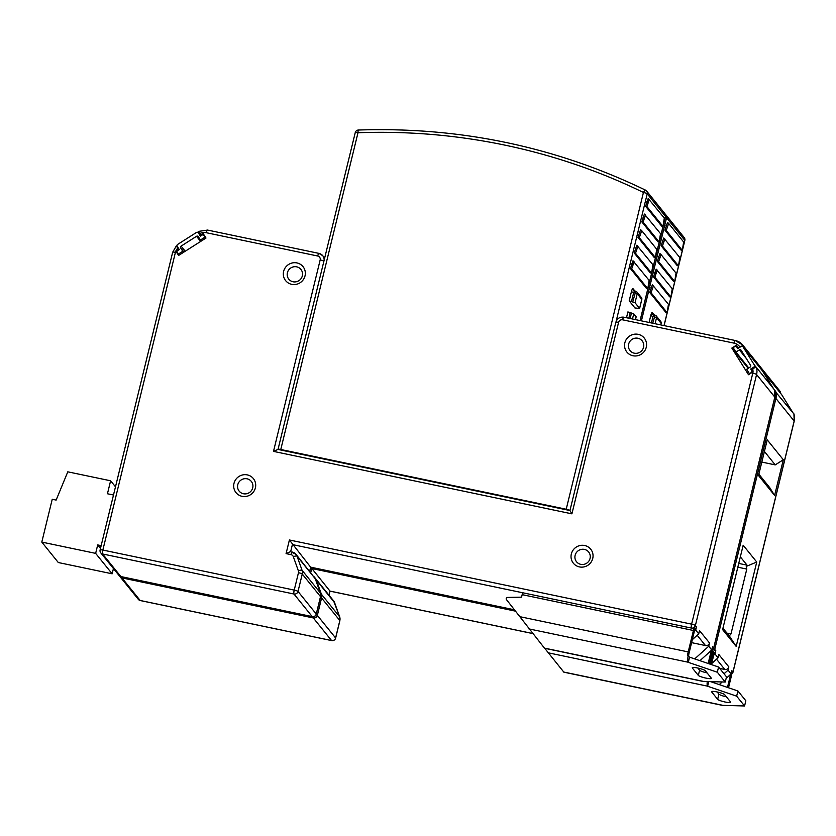 <?xml version="1.0" encoding="UTF-8"?>
<svg xmlns="http://www.w3.org/2000/svg" width="836" height="836" viewBox="0 0 836 836"><rect width="100%" height="100%" fill="white"/><g stroke="black" fill="none" stroke-linecap="round" stroke-linejoin="round"><path stroke-width="1.25" d="M719.681 668.403L724.812 669.469A3.386 3.271 -38.9 0 0 728.846 666.909L728.062 670.148L724.039 673.795M310.867 567.257L329.969 591.083L532.616 633.5M711.655 663.585L718.072 657.786L718.855 654.536L728.846 666.909M713.777 653.146A3.386 3.271 -38.9 0 0 715.815 650.774L715.031 654.024L713.704 655.215M330.011 591.094L328.987 595.148M718.072 657.786L715.031 654.024M726.129 678.414L731.103 673.92L731.887 670.671L732.973 672.019A3.386 0.533 13.7 0 1 733.015 672.134A3.386 0.533 13.7 0 1 732.921 672.228M731.103 673.92L728.062 670.148M767.239 439.861L783.311 459.748L774.606 495.445L758.534 475.548L767.239 439.861M736.182 646.416L722.607 629.612L743.173 545.239L756.747 562.043L736.182 646.416L729.305 635.872L722.931 628.244M774.92 391.143L793.928 413.956M780.249 392.899L780.625 391.99L762.38 369.407L761.282 369.418M719.273 684.611L722.231 681.946M715.282 681.716L714.038 682.834M764.407 451.471L775.233 464.889L783.311 459.748M775.233 464.889L761.815 462.078M774.606 495.445L769.705 487.597L758.869 474.19M756.747 562.043L746.245 566.39L746.799 569.076L730.977 633.97L729.305 635.872L729.64 636.551M740.341 556.86L747.05 565.157L746.245 566.39M691.602 642.644L705.48 645.549A3.386 3.271 -38.9 0 0 709.513 642.978L708.729 646.228L694.706 658.904M290.97 554.634A3.386 0.679 -78.2 0 1 292.192 551.99A3.386 0.679 -78.2 0 1 292.307 552.063A6.761 6.542 141.1 0 1 297.02 556.159A3.386 0.815 160.4 0 0 293.331 556.682A3.386 3.271 141.1 0 0 290.97 554.634L286.079 553.61L289.402 539.983L310.637 567.163L514.213 609.768M692.333 639.655L698.739 633.855L699.523 630.616L709.513 642.978M694.444 629.215A3.386 3.271 -38.9 0 0 696.482 626.854L695.698 630.093L694.371 631.295M179.291 249.588L176.333 245.92L178.381 249.389L175.811 251.019L175.424 252.357L102.849 550.057L294.23 590.101L298.473 572.702A3.386 3.271 141.1 0 0 298.379 570.821A3.386 0.815 -19.6 0 1 302.068 570.298A6.761 6.542 141.1 0 1 302.256 574.05L298.013 591.449A3.386 3.271 141.1 0 1 293.979 594.02L102.598 553.975A3.386 3.271 141.1 0 1 100.759 552.847L119.005 575.429A3.386 3.271 -38.9 0 0 120.844 576.558A3.386 0.679 101.8 0 0 120.948 576.621A3.386 0.679 101.8 0 0 121.063 576.6M177.587 248.125L175.811 251.019L178.59 255.461L205.98 238.041L203.2 233.61L200.63 235.24L198.425 231.499M760.917 368.969L761.293 368.07L743.047 345.477L737.969 347.682L736.401 345.195L731.845 348.089L748.492 374.727L753.058 371.821L752.797 368.498L756.298 367.286L774.596 390.025M774.773 397.33A3.386 0.533 -166.3 0 0 774.867 397.236A3.386 0.533 -166.3 0 0 774.826 397.121L756.58 374.538A3.386 0.533 -166.3 0 0 752.787 373.18L753.058 371.821L751.491 369.324L752.797 368.498M592.745 558.448A11.161 10.795 -38.9 0 0 584.646 545.5A11.161 10.795 -38.9 0 0 571.333 553.965A11.161 10.795 -38.9 0 0 579.432 566.912A11.161 10.795 -38.9 0 0 592.745 558.448M255.398 487.848A11.161 10.795 -38.9 0 0 247.31 474.9A11.161 10.795 -38.9 0 0 233.996 483.365A11.161 10.795 -38.9 0 0 242.085 496.323A11.161 10.795 -38.9 0 0 255.398 487.848M283.623 271.397A11.161 10.795 -38.9 0 0 291.712 284.344A11.161 10.795 -38.9 0 0 305.025 275.87A11.161 10.795 -38.9 0 0 296.937 262.922A11.161 10.795 -38.9 0 0 283.623 271.397M624.858 342.802A11.161 10.795 -38.9 0 0 632.946 355.749A11.161 10.795 -38.9 0 0 646.259 347.285A11.161 10.795 -38.9 0 0 638.171 334.337A11.161 10.795 -38.9 0 0 624.858 342.802M286.079 553.61L290.51 551.635L295.986 554.299L315.308 578.805A3.386 0.815 160.4 0 0 315.266 578.742A6.761 6.542 -38.9 0 0 314.221 576.871M310.678 567.174L309.654 571.218M699.941 660.691L711.77 649.99L708.729 646.228M698.739 633.855L695.698 630.093M711.77 649.99L712.554 646.74L713.641 648.088A3.386 0.533 13.7 0 1 713.683 648.213A3.386 0.533 13.7 0 1 713.589 648.308M748.189 368.331L731.845 348.089M739.641 346.626A10.147 9.813 141.1 0 0 734.018 343.136L622.611 319.822A3.386 3.271 141.1 0 0 618.577 322.393L571.908 513.847L570.006 510.587M571.908 513.847L273.497 451.388L277.928 449.423L569.943 510.535A3.386 0.533 13.7 0 0 566.212 509.239L643.438 192.468A3.386 0.784 -64 0 1 645.455 190.106A3.386 0.784 -64 0 1 645.528 190.159A3.386 3.271 141.1 0 1 647.221 193.827L616.132 321.337M198.341 231.426L207.547 230.067A3.386 0.679 101.8 0 0 206.314 232.711A10.147 9.813 141.1 0 0 199.616 233.62M175.811 251.019L177.566 253.193M176.333 245.92L172.676 252.221L100.111 549.921A3.386 0.533 13.7 0 1 102.849 550.057A3.386 0.679 101.8 0 0 102.598 553.975L120.844 576.558L312.225 616.602L293.979 594.02A3.386 0.679 -78.2 0 1 294.23 590.101A3.386 0.533 13.7 0 1 298.013 591.449L316.259 614.042A3.386 0.533 13.7 0 1 316.301 614.157A3.386 0.533 13.7 0 1 316.196 614.251M580.759 564.342A7.775 7.524 -38.9 0 0 588.638 551.99A7.775 7.524 -38.9 0 0 575.126 555.313A7.775 7.524 -38.9 0 0 580.759 564.342M243.422 493.742A7.775 7.524 -38.9 0 0 251.291 481.39A7.775 7.524 -38.9 0 0 237.779 484.723A7.775 7.524 -38.9 0 0 243.422 493.742M296.686 266.841A7.775 7.524 -38.9 0 0 288.817 279.193A7.775 7.524 -38.9 0 0 302.329 275.87A7.775 7.524 -38.9 0 0 296.686 266.841M637.92 338.256A7.775 7.524 -38.9 0 0 630.051 350.608A7.775 7.524 -38.9 0 0 643.563 347.274A7.775 7.524 -38.9 0 0 637.92 338.256M752.849 371.947L751.616 370.797A1.348 1.306 141.1 0 1 751.167 372.637L749.453 373.723L746.684 369.282L750.111 367.108A1.348 1.306 -38.9 0 0 750.55 365.269L741.187 350.294A1.348 1.306 -38.9 0 0 739.358 349.908L735.931 352.081L733.151 347.64L734.865 346.553A1.348 1.306 141.1 0 1 736.704 346.94L737.739 348.602L741.166 346.428A1.348 1.306 141.1 0 1 743.005 346.815L754.448 365.123A1.348 1.306 141.1 0 1 753.999 366.962L750.582 369.136M792.758 412.42L781.67 394.665A1.348 1.306 -38.9 0 0 781.576 394.54L762.244 370.609A1.348 1.306 141.1 0 1 762.338 370.735L773.436 388.489L762.338 370.735A1.348 1.306 -38.9 0 0 762.139 370.505M748.763 367.965L735.931 352.081M202.124 235.062A1.348 1.306 141.1 0 1 203.953 235.449L204.998 237.121L200.431 240.016L198.351 236.692A1.348 1.306 -38.9 0 0 196.512 236.306L181.109 246.108A1.348 1.306 -38.9 0 0 180.66 247.937L182.75 251.27L178.183 254.175L177.138 252.503A1.348 1.306 141.1 0 1 177.587 250.675L179.301 249.588L177.222 246.254A1.348 1.306 141.1 0 1 177.66 244.415L196.491 232.439A1.348 1.306 141.1 0 1 198.331 232.826L200.41 236.16L202.124 235.062M179.008 255.199L178.183 254.175M183.575 252.294L182.75 251.27M205.823 238.145L204.998 237.121M201.257 241.04L200.431 240.016M278.033 449.444A3.386 0.533 13.7 0 1 278.033 449.381A3.386 0.533 13.7 0 1 280.771 449.507L566.212 509.239M644.378 214.047L660.503 233.641L659.176 242.012L657.88 241.74L641.808 221.843L644.399 214.079L645.465 215.051M641.703 230.642L656.709 249.222L655.382 257.582L654.086 257.31L638.004 237.414L640.606 229.649L641.672 230.621L640.585 229.628M636.813 245.23L652.916 264.793L651.578 273.153L650.283 272.881L634.21 252.994L636.813 245.23L637.878 246.202M632.988 260.78L649.112 280.373L647.785 288.733L646.489 288.462L630.417 268.565L633.009 260.801L634.075 261.772M635.057 308.108L629.194 300.845L635.036 302.736L639.624 308.453L635.088 307.972M648.203 198.498L664.307 218.071L662.969 226.431L661.673 226.159L645.601 206.262L648.203 198.498L649.269 199.47M645.517 215.092L643.103 222.115L659.176 242.012M641.808 221.843L643.103 222.115M641.724 230.673L639.31 237.685L655.382 257.582M638.004 237.414L639.31 237.685M637.931 246.244L635.506 253.266L651.578 273.153M634.21 252.994L635.506 253.266M634.127 261.825L631.713 268.837L647.785 288.733M630.417 268.565L631.713 268.837M636.102 316.896L633.74 313.813L627.899 311.922L626.488 317.743M649.321 199.522L646.897 206.534L662.969 226.431M645.601 206.262L646.897 206.534M708.155 663.481L710.913 652.132A3.386 0.679 101.8 0 0 711.237 650.471M711.457 650.272L712.22 651.213A8.799 1.766 -78.2 0 1 711.781 653.209L709.189 663.836M705.918 672.635L706.138 671.736M704.57 681.361A8.799 1.766 -78.2 0 1 703.996 681.622L544.549 648.255L506.449 599.59A1.348 1.306 141.1 0 1 506.219 598.545L506.24 598.44A1.348 1.306 141.1 0 1 507.546 597.437L521.559 597.155L522.166 594.657A8.799 1.766 101.8 0 1 522.678 592.755L693.943 628.599L694.883 629.759A3.386 0.679 101.8 0 0 694.298 631.567L689.083 652.989A3.386 0.679 101.8 0 0 688.665 656.03M718.584 667.034L717.319 672.228L725.24 682.04L726.505 676.846L718.584 667.034L689.575 657.159L687.526 655.288A8.799 1.766 -78.2 0 1 688.206 651.913L693.431 630.49A8.799 1.766 -78.2 0 1 693.943 628.599M707.068 672.896A6.761 1.066 13.7 0 1 699.586 670.211L697.83 668.037M689.575 657.159L688.31 662.352L717.319 672.228M725.24 682.04L703.745 681.455A8.799 1.766 -78.2 0 0 703.996 681.622M688.31 662.352L688.216 662.227A8.799 1.766 -78.2 0 1 688.174 655.424M705.323 670.723A6.761 1.066 -166.3 0 0 697.746 668.027A6.761 1.066 -166.3 0 0 692.26 667.765A6.761 1.066 -166.3 0 0 692.344 668.006L698.321 675.404A6.761 1.066 -166.3 0 0 705.887 678.1A6.761 1.066 -166.3 0 0 711.373 678.362A6.761 1.066 -166.3 0 0 711.29 678.121L705.323 670.723M113.487 495.027L107.447 493.762L110.613 480.784L67.789 471.828L56.137 500.085L52.24 499.27L41.8 542.094L95.649 553.369L97.697 544.926L101.146 545.647M115.493 486.824L110.613 480.784M95.649 553.369L112.149 573.799L58.311 562.534L41.8 542.094M100.487 548.374L97.697 544.926M112.149 573.799L113.435 568.543M663.711 237.978L679.835 257.572L678.508 265.932L677.212 265.66L661.14 245.763L663.732 237.999L664.798 238.971M661.036 254.572L676.042 273.142L674.715 281.513L673.408 281.241L657.336 261.344L659.938 253.58L661.004 254.552L659.917 253.559M656.145 269.15L672.248 288.723L670.911 297.083L669.615 296.811L653.543 276.915L656.145 269.15L657.211 270.122M652.32 284.71L668.445 304.294L667.118 312.664L665.822 312.392L649.75 292.495L652.341 284.731L653.407 285.703M682.301 250.361L666.229 230.464L668.654 223.442L683.639 241.991L682.301 250.361L681.006 250.089L664.933 230.193L667.536 222.428L668.601 223.4M668.622 223.421L667.536 222.428M664.85 239.023L662.436 246.035L678.508 265.932M661.14 245.763L662.436 246.035M661.057 254.593L658.632 261.616L674.715 281.513M657.336 261.344L658.632 261.616M657.253 270.174L654.839 277.186L670.911 297.083M653.543 276.915L654.839 277.186M653.459 285.745L651.045 292.767L667.118 312.664M649.75 292.495L651.045 292.767M664.933 230.193L666.229 230.464M727.477 687.411L730.246 676.063A3.386 0.679 101.8 0 0 730.559 674.401M730.789 674.203L731.552 675.143A8.799 1.766 -78.2 0 1 731.113 677.139L728.522 687.767M725.251 696.566L725.47 695.667M723.903 705.291A8.799 1.766 -78.2 0 1 723.328 705.553L563.882 672.186L544.717 648.287M737.916 690.964L736.652 696.158L744.573 705.971L745.837 700.777L737.916 690.964L710.287 681.549M726.4 696.827A6.761 1.066 13.7 0 1 718.918 694.141L717.163 691.968M708.803 681.507L707.643 686.272L736.652 696.158M744.573 705.971L723.077 705.375A8.799 1.766 -78.2 0 0 723.328 705.553M707.643 686.272L707.549 686.157A8.799 1.766 -78.2 0 1 707.235 681.455M724.655 694.653A6.761 1.066 -166.3 0 0 717.079 691.947A6.761 1.066 -166.3 0 0 711.593 691.696A6.761 1.066 -166.3 0 0 711.676 691.936L717.654 699.335A6.761 1.066 -166.3 0 0 725.22 702.031A6.761 1.066 -166.3 0 0 730.706 702.292A6.761 1.066 -166.3 0 0 730.622 702.041L724.655 694.653M710.37 664.244L712.763 654.421A8.799 1.766 -78.2 0 1 713.275 652.519L714.216 653.689A3.386 0.679 101.8 0 0 713.63 655.497L711.415 664.599M712.011 652.258L713.275 652.519M724.812 669.469L716.515 659.196M515.237 611.095L311.724 568.501L310.741 572.566M713.484 648.788A3.386 0.533 13.7 0 1 714.728 649.436L715.815 650.774M794.106 421.25A3.386 0.533 -166.3 0 0 794.2 421.166A3.386 0.533 -166.3 0 0 794.158 421.041L775.912 398.458L714.728 649.436A3.386 3.271 141.1 0 1 712.063 651.996M775.63 391.217A13.533 13.083 141.1 0 1 775.912 398.458A3.386 0.533 -166.3 0 0 774.721 397.842M730.936 674.391A3.386 3.271 -38.9 0 0 732.973 672.019L794.158 421.041A13.533 13.083 -38.9 0 0 793.876 413.799M780.281 391.551L761.335 368.174A13.533 13.083 141.1 0 1 762.38 369.407M121.763 576.788A3.386 0.679 101.8 0 0 121.931 577.895A3.386 3.271 141.1 0 1 120.091 576.777L138.337 599.36A3.386 3.271 -38.9 0 0 140.176 600.478A3.386 0.679 101.8 0 0 140.281 600.551A3.386 0.679 101.8 0 0 140.396 600.53M121.931 577.895L140.176 600.478L331.558 640.533L313.312 617.95L121.931 577.895M331.777 640.564A3.386 0.679 -78.2 0 1 331.652 640.595A3.386 0.679 -78.2 0 1 331.558 640.533A3.386 3.271 -38.9 0 0 335.591 637.962A3.386 0.533 13.7 0 1 335.633 638.087A3.386 0.533 13.7 0 1 335.529 638.182M316.102 614.742A3.386 0.533 13.7 0 1 317.346 615.38A3.386 3.271 141.1 0 1 313.312 617.95A3.386 0.679 -78.2 0 1 313.145 616.738M317.346 615.38L335.591 637.962L339.834 620.563L321.588 597.98L317.346 615.38M339.782 620.772A3.386 0.533 -166.3 0 0 339.876 620.678A3.386 0.533 -166.3 0 0 339.834 620.563A6.761 6.542 -38.9 0 0 339.646 616.801L334.599 602.662A6.761 6.542 -38.9 0 0 333.543 600.791M320.637 594.051A3.386 0.815 -19.6 0 1 321.4 594.218A6.761 6.542 141.1 0 1 321.588 597.98A3.386 0.533 -166.3 0 0 320.397 597.353M314.733 577.603A6.761 6.542 141.1 0 1 316.353 580.079L321.4 594.218L339.646 616.801A3.386 0.815 -19.6 0 1 339.688 616.863A3.386 0.815 -19.6 0 1 339.698 616.937M334.651 602.798A3.386 0.815 160.4 0 0 334.64 602.735A3.386 0.815 160.4 0 0 334.599 602.662L316.353 580.079A3.386 0.815 160.4 0 0 315.695 579.912M738.742 563.422L747.05 565.157M726.871 633.113L730.977 633.97M746.799 569.076L737.822 567.195M705.48 645.549L697.182 635.266M522.678 592.766L292.391 544.581L290.667 551.676M691.351 628.055A3.386 0.679 -78.2 0 1 691.612 624.158A3.386 0.533 13.7 0 1 695.395 625.506L696.482 626.854M756.298 367.286A13.533 13.083 141.1 0 1 756.58 374.538L695.395 625.506A3.386 3.271 141.1 0 1 691.685 628.118M289.402 539.983L691.612 624.158L752.787 373.18M293.331 556.682L298.379 570.821M273.497 451.388L320.167 259.944A3.386 3.271 141.1 0 0 317.711 256.015L206.314 232.711M711.614 650.46A3.386 3.271 -38.9 0 0 713.641 648.088L774.826 397.121A13.533 13.083 -38.9 0 0 774.544 389.869M734.018 343.136A3.386 0.679 -78.2 0 1 735.252 340.503A3.386 0.679 -78.2 0 1 735.346 340.565A13.533 13.083 141.1 0 1 743.047 345.477M623.949 317.252A3.386 0.679 101.8 0 0 623.855 317.189A3.386 0.679 101.8 0 0 622.611 319.822M618.577 322.393A3.386 0.533 -166.3 0 0 615.839 322.257L569.943 510.535M323.887 261.229A3.386 0.533 -166.3 0 0 320.167 259.944M317.711 256.015A3.386 0.679 -78.2 0 1 318.934 253.381A3.386 0.679 -78.2 0 1 319.049 253.444A6.761 6.542 141.1 0 1 324.107 260.33M207.652 230.13A3.386 0.679 101.8 0 0 207.547 230.067L318.944 253.381L322.727 255.68L324.661 258.084M175.424 252.357A3.386 0.533 -166.3 0 0 172.676 252.221M100.153 550.046A3.386 0.533 13.7 0 1 100.111 549.921A3.386 3.386 0 0 0 100.759 552.847M312.445 616.644A3.386 0.679 -78.2 0 1 312.319 616.665A3.386 0.679 -78.2 0 1 312.225 616.602A3.386 3.271 -38.9 0 0 316.259 614.042L320.501 596.632L302.256 574.05A3.386 0.533 -166.3 0 0 298.473 572.702M320.449 596.841A3.386 0.533 -166.3 0 0 320.543 596.758A3.386 0.533 -166.3 0 0 320.501 596.632A6.761 6.542 -38.9 0 0 320.313 592.881L315.266 578.742L297.02 556.149L302.068 570.298L320.313 592.881A3.386 0.815 -19.6 0 1 320.355 592.943A3.386 0.815 -19.6 0 1 320.366 593.017M315.318 578.867A3.386 0.815 160.4 0 0 315.308 578.805L320.355 592.943L320.543 596.758L316.301 614.157A3.386 3.386 0 0 1 312.319 616.665L120.948 576.621A3.386 3.386 0 0 1 119.005 575.429M754.5 367.579L753.999 366.962M746.402 358.623L739.358 349.908M781.67 394.665L743.005 346.815M754.448 365.123L756.12 367.182M751.616 370.797L752.651 372.083M205.719 237.633L203.953 235.449M200.65 241.426L196.512 236.306M181.109 246.108L185.247 251.228M183.972 252.033L180.66 247.937M665.414 216.618A3.386 0.533 -166.3 0 0 665.508 216.534A3.386 0.533 -166.3 0 0 665.466 216.409A3.386 3.271 -38.9 0 0 664.85 213.598L646.604 191.016A3.386 3.386 0 0 0 645.455 190.106C555.47 146.687 459.79 126.664 358.414 130.029A3.386 3.386 0 0 0 355.248 132.611L278.033 449.381M640.073 320.585L665.466 216.409L647.221 193.827A3.386 0.533 -166.3 0 0 643.438 192.468A617.679 597.186 141.1 0 0 357.996 132.736A3.386 0.533 -92.1 0 1 358.414 130.029M629.194 300.845L631.41 291.754A4.055 0.815 101.8 0 1 633.009 288.671L634.973 291.106M355.248 132.611A3.386 0.533 -166.3 0 1 357.996 132.736L280.771 449.507M642.947 217.151L644.065 218.165M639.153 232.721L640.272 233.735M635.36 248.302L636.468 249.316M631.556 263.873L632.674 264.887M630.177 312.737L628.839 318.234M630.135 318.506L631.473 313.009M633.74 313.813L632.486 318.997M636.165 316.844L635.485 319.624L636.133 316.771M641.776 299.424L637.251 293.655L635.036 302.736M639.592 308.38L641.808 299.298A2.027 1.965 -38.9 0 0 641.442 297.616L636.875 291.973A2.027 1.965 141.1 0 1 637.251 293.655L631.41 291.754M635.642 291.273L634.419 290.991L633.678 292.569L631.462 301.65M633.009 288.671A2.027 1.965 -38.9 0 0 634.357 290.991M635.778 291.294A2.027 1.965 141.1 0 1 636.875 291.973A2.027 2.027 0 0 0 635.715 291.262L635.778 291.294M632.758 301.921L635.715 291.262L633.375 290.353M646.75 201.57L647.858 202.594M710.913 652.132L709.68 651.881M544.424 648.109L703.745 681.455M688.216 662.227L528.895 628.891M519.428 616.592L688.206 651.913M693.431 630.49L522.166 594.657M698.321 675.404L699.586 670.211M684.747 240.549A3.386 0.533 -166.3 0 0 684.841 240.454A3.386 0.533 -166.3 0 0 684.799 240.329A3.386 3.271 -38.9 0 0 684.182 237.529L665.937 214.946A3.386 3.271 141.1 0 1 666.553 217.747L641.421 320.867M664.014 325.591L684.799 240.329L666.553 217.747A3.386 0.533 -166.3 0 0 665.362 217.13M665.32 214.361A3.386 3.271 141.1 0 1 665.937 214.946A3.386 3.386 0 0 0 665.31 214.34M649.081 322.466L650.732 315.684A4.055 0.815 101.8 0 1 652.341 312.601L654.306 315.026M662.279 241.071L663.397 242.095M658.486 256.652L659.604 257.666M654.682 272.222L655.8 273.247M650.889 287.803L652.007 288.817M661.109 323.354L656.573 317.575L655.079 323.72M660.774 321.536A2.027 2.027 0 0 1 661.161 323.302L660.774 324.911L661.14 323.229A2.027 1.965 -38.9 0 0 660.774 321.536L656.208 315.893A2.027 1.965 141.1 0 1 656.573 317.575L650.732 315.684M654.975 315.193L653.752 314.911L653.01 316.499L651.432 322.957M652.341 312.601A2.027 1.965 -38.9 0 0 653.689 314.921M655.11 315.224A2.027 1.965 141.1 0 1 656.208 315.893A2.027 2.027 0 0 0 655.048 315.182L655.11 315.224M652.728 323.229L655.048 315.182L652.707 314.284M666.073 225.501L667.191 226.514M730.246 676.063L729.013 675.802M563.757 672.039L723.077 705.375M707.549 686.157L548.228 652.812M712.763 654.421L711.551 654.17M717.654 699.335L718.918 694.141M774.638 390.109L775.442 391.112M532.657 633.552L330.032 591.146L329.039 595.211M731.009 674.474A3.386 3.386 0 0 0 733.015 672.134L794.2 421.166L793.918 413.862M119.642 576.035A3.386 3.386 0 0 0 120.091 576.777M138.337 599.36A3.386 3.386 0 0 0 140.281 600.551L331.652 640.595A3.386 3.386 0 0 0 335.633 638.087L339.876 620.678L339.688 616.863L333.564 600.812L314.723 577.592M514.255 609.82L310.699 567.216L309.707 571.281M711.676 650.544A3.386 3.386 0 0 0 713.683 648.213L774.867 397.236L774.585 389.942M760.959 367.631L742.713 345.038L735.252 340.503L623.855 317.189C619.842 316.75 617.167 318.443 615.839 322.268M762.244 370.609L742.911 346.689M205.677 237.57L203.869 235.324M640.136 320.596L665.508 216.534A3.386 3.386 0 0 0 664.85 213.598M641.442 297.616A2.027 2.027 0 0 1 641.829 299.372L639.624 308.453M664.087 325.612L684.841 240.454A3.386 3.386 0 0 0 684.182 237.529"/></g></svg>
